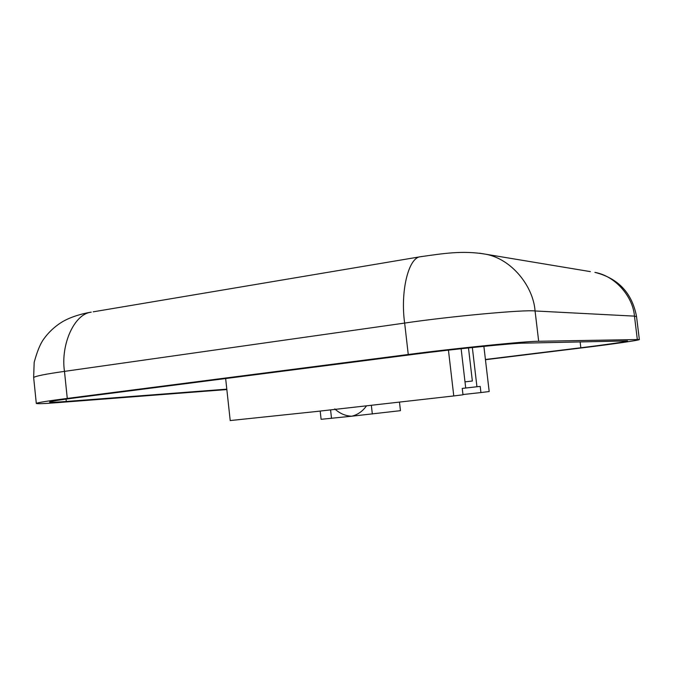<?xml version="1.0" encoding="UTF-8"?>
<svg xmlns="http://www.w3.org/2000/svg" width="673" height="673" viewBox="0 0 673 673"><rect width="100%" height="100%" fill="white"/><g stroke="black" fill="none" stroke-linecap="round" stroke-linejoin="round"><path stroke-width="1.01" d="M461.131 348.715L465.716 388.018L462.242 388.405L480.202 386.403L476.938 386.765L472.345 347.512M465.716 388.018L476.938 386.765M468.492 347.924L472.353 381.011L464.993 381.852M448.445 350.145L453.77 395.943L462.99 394.799L462.242 388.405M483.879 346.334L489.187 391.535L480.926 392.561L480.202 386.403M453.77 395.943L315.629 411.582L230.216 420.558M462.957 394.538L480.926 392.561M399.484 402.193L400.452 410.673L351.752 416.208C357.666 414.77 362.562 411.338 366.457 405.92M334.801 408.915C339.789 413.533 345.442 415.964 351.752 416.208L321.105 419.313L320.188 411.077M226.801 389.162L66.291 401.47C55.438 402.311 49.861 402.496 49.55 402.017C51.215 401.243 60.048 399.829 76.032 397.777L414.543 354.25C452.576 349.228 514.887 342.944 524.082 343.137L627.547 340.917C628.389 341.48 604.304 344.913 580.833 347.764L485.426 359.483M226.843 389.558L56.591 402.706C43.467 403.733 36.704 403.96 36.3 403.388C38.218 402.488 48.54 400.83 67.275 398.424L408.259 354.494C453.695 348.479 528.448 340.959 538.678 341.278L639.35 339.512C640.36 340.185 611.538 344.282 583.811 347.647L485.452 359.719M371.353 405.373L372.337 414.03M330.578 409.924L331.52 418.354M67.275 398.424L64.473 371.378C45.789 374.028 35.518 376.072 33.65 377.511L34.172 362.377C37.082 351.617 40.245 343.886 43.644 339.175C48.305 332.664 53.949 327.246 60.578 322.922C71.582 315.629 88.02 312.575 91.25 312.154C74.19 313.896 60.528 344.711 64.473 371.378L404.65 323.074C400.225 291.964 408.343 257.423 420.457 256.733L421.82 256.497M93.202 311.826L420.457 256.733C443.448 253.485 462.595 250.306 485.46 254.167C511.413 258.752 533.243 286.042 535.069 310.968C524.704 309.496 449.959 316.344 404.65 323.074L408.259 354.494M479.639 253.208L590.364 271.623M538.678 341.278L535.069 310.968L634.462 316.133C633.041 297.062 615.719 276.065 594.898 272.38C618.193 278.235 632.073 292.965 636.54 316.562M639.35 339.512L636.549 316.621L634.462 316.133L637.306 339.343M66.291 401.47L66.047 399.106M580.833 347.764L580.118 341.834M230.216 420.591L225.648 378.537M33.65 377.511L36.3 403.388"/></g></svg>
